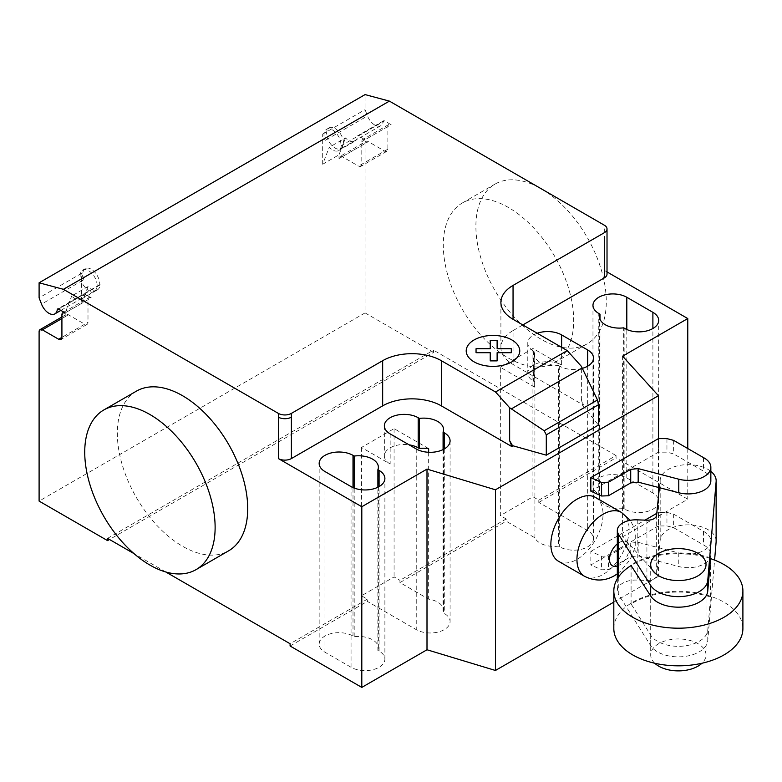 <?xml version="1.0" encoding="UTF-8"?>
<svg xmlns="http://www.w3.org/2000/svg" width="782" height="782" viewBox="0 0 782 782"><rect width="100%" height="100%" fill="white"/><g stroke="black" fill="none" stroke-linecap="round" stroke-linejoin="round"><path stroke-width="0.59" stroke-dasharray="3.91 2.93" d="M654.769 663.253A27.663 15.972 180 0 1 650.702 654.915A27.663 15.972 180 0 1 667.779 640.165A27.663 15.972 180 0 1 697.915 643.625A27.663 15.972 180 0 1 706.019 654.915A27.663 15.972 180 0 1 701.953 663.253M658.434 487.43L658.434 438.614L658.434 452.162L590.84 491.184M710.848 480.813A22.698 13.108 0 0 0 703.477 471.145L673.644 453.922L666.948 452.162L658.434 452.162M703.477 457.597L703.477 471.145M673.644 440.374L673.644 453.922M666.948 438.614L666.948 452.162M658.434 525.934L590.84 564.956L601.573 569.785L608.464 569.531L630.722 556.686L638.18 555.904L678.776 566.53A22.698 13.108 0 0 0 710.848 554.585A22.698 13.108 0 0 0 703.477 544.917L673.644 527.694L666.948 525.934L658.434 525.934L658.434 512.386L666.948 512.386L666.948 525.934M666.948 512.386L673.644 514.145L703.477 531.369A22.698 13.108 180 0 1 710.848 541.036A22.698 13.108 180 0 1 678.776 552.972L638.18 542.356L630.722 543.138L608.464 555.982L601.573 556.227L590.84 551.408L590.84 564.956M590.84 551.408L645.033 520.118M656.772 513.344L658.434 512.386M601.573 556.227L601.573 569.785M608.464 555.982L608.464 569.531M630.722 543.138L630.722 556.686M638.18 542.356L638.18 555.904M703.477 531.369L703.477 544.917M673.644 514.145L673.644 527.694M613.821 628.572A64.535 37.262 180 0 1 653.664 594.144A64.535 37.262 180 0 1 723.995 602.218A64.535 37.262 180 0 1 742.9 628.572M710.506 558.622A64.535 37.262 0 0 0 631.436 565.347M710.564 557.889A64.535 37.262 0 0 0 631.094 564.809M710.564 558.641L710.564 597.028L707.759 630.155A29.433 16.999 180 0 1 682.754 646.128A29.433 16.999 180 0 1 650.692 635.121L631.094 603.948A64.535 37.262 180 0 1 710.564 597.028M631.094 603.948L631.094 565.562M618.288 577.312L618.288 594.115L650.692 645.658A29.433 16.999 0 0 0 682.754 656.665A29.433 16.999 0 0 0 707.759 640.693L714.582 560.088M656.655 515.338L656.655 574.78A9.091 5.249 180 0 1 656.675 575.171A9.091 5.249 180 0 1 646.919 580.41L637.222 580.078A18.475 10.665 0 0 0 617.321 590.713A18.475 10.665 0 0 0 618.288 594.115M646.919 520.186L646.919 580.41M637.222 519.854L637.222 580.078M716.165 541.036A28.015 16.178 0 0 0 688.971 524.869A28.015 16.178 0 0 0 660.184 540.088L656.655 574.78M659.392 487.675L660.184 479.865A28.015 16.178 180 0 1 680.311 465.29A28.015 16.178 180 0 1 710.848 471.341M136.43 391.137A92.198 53.235 -120 0 0 122.295 465.016A92.198 53.235 -120 0 0 182.529 546.256A92.198 53.235 -120 0 0 228.618 550.831M541.085 339.251A92.198 53.235 60 0 1 480.852 258.001A92.198 53.235 60 0 1 494.986 184.122A92.198 53.235 60 0 1 541.085 188.687A92.198 53.235 60 0 1 601.319 269.937A92.198 53.235 60 0 1 587.184 343.816A92.198 53.235 60 0 1 541.085 339.251M508.486 207.513A92.198 53.235 -120 0 0 462.387 202.949A92.198 53.235 -120 0 0 448.262 276.818A92.198 53.235 -120 0 0 508.486 358.068A92.198 53.235 -120 0 0 554.585 362.633A92.198 53.235 -120 0 0 568.719 288.753A92.198 53.235 -120 0 0 508.486 207.513M599.98 494.82A19.824 11.447 0 0 0 599.491 497.332A19.824 11.447 0 0 0 623.665 508.496L624.857 509.19A19.824 11.447 0 0 0 646.46 511.672A19.824 11.447 0 0 0 658.698 501.096A19.824 11.447 0 0 0 652.892 493.002L626.812 477.949A19.824 11.447 0 0 0 605.209 475.466A19.824 11.447 0 0 0 592.971 486.042A19.824 11.447 0 0 0 598.777 494.136L599.98 494.82L599.98 319.173M623.665 508.496L623.665 327.824M377.882 650.399A19.824 11.447 0 0 0 378.371 647.887A19.824 11.447 0 0 0 354.197 636.724L353.005 636.03A19.824 11.447 0 0 0 331.402 633.547A19.824 11.447 0 0 0 319.164 644.124A19.824 11.447 0 0 0 324.97 652.217L351.05 667.271A19.824 11.447 0 0 0 372.652 669.754A19.824 11.447 0 0 0 384.891 659.177A19.824 11.447 0 0 0 379.084 651.083L377.882 650.399L377.882 487.235M354.197 636.724L354.197 488.085M513.051 364.461L513.051 330.591A41.485 23.949 0 0 0 500.9 347.531A41.485 23.949 0 0 0 513.051 364.461L583.46 405.115L581.368 399.299L581.368 366.338M581.368 399.299L582.698 405.135L583.46 404.695M582.698 405.135L583.46 405.115M534.917 537.811L534.917 387.256L500.343 367.286L500.343 515.582L506.208 518.974L506.208 521.232L534.917 537.811A19.824 11.447 0 0 0 558.465 546.139L559.668 546.823A19.824 11.447 0 0 0 581.27 549.306A19.824 11.447 0 0 0 593.499 538.73A19.824 11.447 0 0 0 587.693 530.646L538.798 502.415L538.798 500.157L532.933 496.766L500.343 515.582M537.234 333.259A19.824 11.447 0 0 0 527.782 343.015A19.824 11.447 0 0 0 533.588 351.098L534.78 351.792A19.824 11.447 0 0 0 534.302 354.305A19.824 11.447 0 0 0 558.465 365.468L558.465 546.139M534.78 351.792L534.78 381.899L533.588 381.215A19.824 11.447 180 0 1 527.782 373.122A19.824 11.447 180 0 1 540.02 362.545A19.824 11.447 180 0 1 561.623 365.028L561.623 347.335M534.917 387.256A19.824 11.447 180 0 1 534.302 384.412A19.824 11.447 180 0 1 534.78 381.899M558.465 365.468L559.668 366.162A19.824 11.447 0 0 0 582.336 368.361M443.081 449.601L443.081 612.756A19.824 11.447 0 0 0 443.56 610.243A19.824 11.447 0 0 0 428.653 599.159L399.944 582.58L399.944 580.322L394.079 576.94L361.48 595.757L367.345 599.139L367.345 601.397L416.239 629.627A19.824 11.447 0 0 0 437.842 632.11A19.824 11.447 0 0 0 450.08 621.534A19.824 11.447 0 0 0 444.274 613.45L443.081 612.756M428.653 452.279L428.653 599.159M390.159 433.902L390.159 464.019L361.48 447.46L394.079 428.634L428.653 448.604M394.079 428.634L394.079 576.94M361.48 447.46L361.48 595.757M500.343 367.286L532.933 348.469L561.623 365.028M532.933 348.469L532.933 496.766M390.159 464.019A19.824 11.447 180 0 1 384.353 455.926A19.824 11.447 180 0 1 409.103 444.841M506.208 518.974L399.944 580.322M399.944 582.58L506.208 521.232M290.093 646L367.345 601.397M367.345 599.139L290.093 643.742M622.58 356.181L622.58 536.853L658.434 576.373L658.434 497.088M582.698 405.555L598.455 425.066M613.821 602.12L658.434 576.373M513.051 330.591L522.835 324.941M622.58 536.853L687.769 499.209L616.06 457.812L616.06 455.554L538.798 500.157M687.769 448.526L687.769 499.209M538.798 502.415L616.06 457.812M607.018 271.931L604.32 270.367A9.218 5.327 180 0 1 607.018 274.13M107.554 538.358L433.511 350.16L433.511 352.418L109.509 539.482M165.774 571.974L134.084 553.676M616.06 455.554L433.511 350.16M87.995 286.583L81.475 303.504L81.475 273.377L83.909 279.663A11.984 6.921 60 0 1 85.258 268.646A11.984 6.921 60 0 1 95.013 272.419A11.984 6.921 60 0 1 99.656 285.176A1.847 1.065 60 0 1 100.028 284.531A1.847 1.065 60 0 1 100.047 284.511A12.444 7.185 60 0 1 97.476 289.799A12.444 7.185 60 0 1 87.995 286.583L71.7 295.987A12.444 7.185 -120 0 0 81.181 299.213A12.444 7.185 -120 0 0 83.752 293.924A1.847 1.065 60 0 1 84.651 294.032L91.25 297.844L65.18 312.898L65.18 316.661A4.614 2.659 -120 0 1 66.128 314.55A4.614 2.659 -120 0 1 68.435 314.784L84.739 324.188L61.915 337.365L87.995 322.311A4.614 2.659 60 0 1 87.037 324.422A4.614 2.659 60 0 1 84.739 324.188M322.692 164.24L322.692 134.113L325.126 140.398A11.984 6.921 60 0 1 326.475 129.382A11.984 6.921 60 0 1 336.231 133.165A11.984 6.921 60 0 1 340.864 145.911A1.847 1.065 60 0 1 341.235 145.266A1.847 1.065 60 0 1 341.265 145.247A12.444 7.185 60 0 1 338.694 150.535A12.444 7.185 60 0 1 329.212 147.319L322.692 164.24L338.987 154.826L338.987 158.58A4.614 2.659 -120 0 1 339.945 156.468L366.015 141.415A4.614 2.659 60 0 1 368.322 141.64L384.617 151.053A4.614 2.659 -120 0 0 386.924 151.278A4.614 2.659 -120 0 0 387.882 149.167L387.882 126.586A4.614 2.659 60 0 1 388.84 124.475A4.614 2.659 60 0 1 391.137 124.709L384.539 120.887A1.847 1.065 -120 0 0 383.61 120.799A1.847 1.065 -120 0 0 383.239 121.454A11.984 6.921 60 0 1 380.834 125.677A11.984 6.921 60 0 1 367.501 115.941L365.067 109.646L365.067 94.593M433.511 352.418L365.067 312.898L365.067 143.526A4.614 2.659 60 0 1 366.015 141.415M325.126 140.398L327.726 138.893A11.984 6.921 -120 0 0 341.069 148.639A11.984 6.921 -120 0 0 343.474 144.406A11.984 6.921 -120 0 0 338.831 131.65A11.984 6.921 -120 0 0 329.085 127.877A11.984 6.921 -120 0 0 327.726 138.893L367.501 115.941M322.692 134.113L365.067 109.646M340.864 145.911L383.239 121.454M383.61 120.799L357.56 135.843A1.847 1.065 60 0 1 358.459 135.951L365.067 139.763L391.137 124.709M365.067 139.763A4.614 2.659 -120 0 0 362.76 139.528A4.614 2.659 -120 0 0 361.802 141.64L361.802 164.23A4.614 2.659 60 0 1 360.854 166.341A4.614 2.659 60 0 1 358.547 166.107L384.617 151.053M338.694 150.535L354.989 141.131A12.444 7.185 -120 0 1 345.507 137.906L329.212 147.319M354.989 141.131A12.444 7.185 -120 0 0 357.56 135.843M339.945 156.468A4.614 2.659 -120 0 1 342.242 156.703L358.547 166.107M345.507 137.906L338.987 154.826M365.067 312.898L39.1 501.096M81.475 303.504L65.18 312.908L71.7 295.987M81.475 273.377L39.1 297.844M83.909 279.663L81.299 281.168A11.984 6.921 -120 0 0 94.642 290.914A11.984 6.921 -120 0 0 97.046 286.681A11.984 6.921 -120 0 0 92.403 273.925A11.984 6.921 -120 0 0 82.657 270.152A11.984 6.921 -120 0 0 81.299 281.168L41.534 304.13M100.047 284.511L83.752 293.924M99.656 285.176L58.396 308.998M91.25 297.844A4.614 2.659 -120 0 0 88.953 297.619A4.614 2.659 -120 0 0 87.995 299.721L87.995 322.311M558.504 561.261A36.881 21.29 120 0 0 586.92 551.378A36.881 21.29 120 0 0 603.02 514.263A36.881 21.29 120 0 0 595.376 497.381M678.776 552.972L678.776 566.53M650.692 635.121L650.692 645.658M707.759 630.155L707.759 640.693M660.184 479.865L660.184 540.088M652.892 493.002L652.892 328.518M624.857 509.19L624.857 328.518M626.812 477.949L626.812 329.505M598.777 494.136L598.777 313.465M324.97 652.217L324.97 471.546M351.05 667.271L351.05 486.6M379.084 651.083L379.084 486.6M353.005 636.03L353.005 487.587M559.668 366.162L559.668 546.823M587.693 366.162L587.693 530.646M416.239 448.966L416.239 629.627M444.274 448.966L444.274 613.45M533.588 351.098L533.588 381.215M604.32 232.723L604.32 225.196M604.32 236.496L604.32 270.367M358.459 135.951L384.539 120.887M387.882 126.586L361.802 141.64M387.882 149.167L361.802 164.23M342.242 156.703L368.322 141.64M365.067 143.526L338.987 158.58M39.1 331.715L65.18 316.661M84.651 294.032L58.572 309.086M61.915 314.784L87.995 299.721M68.435 314.784L61.915 318.548M584.594 576.324A36.881 21.29 120 0 0 603.03 574.496A36.881 21.29 120 0 0 629.109 529.326A36.881 21.29 120 0 0 621.475 512.454M617.321 565.992A13.832 7.986 120 0 0 619.315 565.083A13.832 7.986 120 0 0 629.099 548.143A13.832 7.986 120 0 0 619.315 542.493A13.832 7.986 120 0 0 617.321 543.881M650.702 564.584L650.702 654.915M706.019 564.584L706.019 654.915M710.848 541.036L710.848 554.585M656.675 514.947L656.675 575.171M617.321 578.836L617.321 590.713M462.387 202.949L494.986 184.122M554.585 362.633L587.184 343.816M658.698 501.096L658.698 320.425M592.971 486.042L592.971 305.371M599.491 497.332L599.491 316.661M384.891 659.177L384.891 478.506M378.371 647.887L378.371 467.216M319.164 644.124L319.164 463.452M500.9 347.531L500.9 302.36M534.302 354.305L534.302 384.412M593.499 358.068L593.499 538.73M443.56 429.582L443.56 610.243M384.353 425.819L384.353 455.926M450.08 440.872L450.08 621.534M527.782 343.015L527.782 373.122M380.834 125.677L341.069 148.639M388.84 124.475L362.76 139.528M386.924 151.278L360.854 166.341M326.475 129.382L329.085 127.877M60.869 310.405L94.642 290.914M100.028 284.531L57.653 308.998M63.831 312.116L88.953 297.619M87.037 324.422L60.967 339.476M85.258 268.646L82.657 270.152M81.181 299.213L97.476 289.799M61.915 316.984L66.128 314.55M617.321 573.851L620.292 571.544L629.901 559.873L633.264 552.698L635.238 545.435L635.267 532.425L633.342 526.012L630.155 520.333"/><path stroke-width="1.17" d="M701.953 663.253A27.663 15.972 180 0 1 658.806 666.205A27.663 15.972 180 0 1 654.769 663.253M697.915 553.294A27.663 15.972 0 0 0 667.779 549.834A27.663 15.972 0 0 0 650.702 564.584A27.663 15.972 0 0 0 658.806 575.875A27.663 15.972 0 0 0 688.952 579.335A27.663 15.972 0 0 0 706.019 564.584A27.663 15.972 0 0 0 697.915 553.294M638.18 468.584L630.722 469.366L608.464 482.211L601.573 482.455L590.84 477.636L590.84 491.184L601.573 496.003L608.464 495.759L630.722 482.914L638.18 482.132L678.776 492.748A22.698 13.108 0 0 0 710.848 480.813L710.848 467.265A22.698 13.108 180 0 1 678.776 479.2L638.18 468.584L638.18 482.132M590.84 477.636L658.434 438.614L666.948 438.614L673.644 440.374L703.477 457.597A22.698 13.108 180 0 1 710.848 467.265M601.573 482.455L601.573 496.003M608.464 482.211L608.464 495.759M630.722 469.366L630.722 482.914M645.033 520.118L656.772 513.344M742.9 590.928L742.9 628.572A64.535 37.262 180 0 1 703.057 662.989A64.535 37.262 180 0 1 632.726 654.915A64.535 37.262 180 0 1 613.821 628.572L613.821 590.928A64.535 37.262 0 0 0 632.726 617.281A64.535 37.262 0 0 0 703.057 625.356A64.535 37.262 0 0 0 742.9 590.928A64.535 37.262 0 0 0 723.995 564.584A64.535 37.262 0 0 0 710.506 558.622M631.436 565.347A64.535 37.262 0 0 0 613.821 590.928M631.094 565.562L650.692 595.972A29.433 16.999 0 0 0 682.754 606.979A29.433 16.999 0 0 0 707.759 591.006L710.564 558.641M710.848 471.341A28.015 16.178 180 0 1 716.165 480.813A28.015 16.178 180 0 1 716.126 481.663L707.759 580.469A29.433 16.999 180 0 1 682.754 596.441A29.433 16.999 180 0 1 650.692 585.435L618.288 533.891L618.288 577.312M618.288 533.891A18.475 10.665 180 0 1 617.321 530.489A18.475 10.665 180 0 1 637.222 519.854L646.919 520.186A9.091 5.249 0 0 0 656.675 514.947A9.091 5.249 0 0 0 656.655 514.556L656.655 515.338M714.582 560.088L716.126 541.887A28.015 16.178 0 0 0 716.165 541.036L716.165 480.813M656.655 514.556L659.392 487.675M149.929 414.519A92.198 53.235 60 0 1 210.162 495.768A92.198 53.235 60 0 1 196.028 569.648A92.198 53.235 60 0 1 149.929 565.083A92.198 53.235 60 0 1 89.695 483.833A92.198 53.235 60 0 1 103.83 409.954A92.198 53.235 60 0 1 149.929 414.519M196.028 569.648L228.618 550.831A92.198 53.235 -120 0 0 242.752 476.952A92.198 53.235 -120 0 0 182.529 395.702A92.198 53.235 -120 0 0 136.43 391.137L103.83 409.954M652.892 312.331A19.824 11.447 180 0 1 658.698 320.425A19.824 11.447 180 0 1 646.46 331.001A19.824 11.447 180 0 1 624.857 328.518L623.665 327.824A19.824 11.447 180 0 1 599.491 316.661A19.824 11.447 180 0 1 599.98 314.149L598.777 313.465A19.824 11.447 180 0 1 592.971 305.371A19.824 11.447 180 0 1 605.209 294.794A19.824 11.447 180 0 1 626.812 297.277L652.892 312.331L652.892 328.518M599.98 319.173L599.98 314.149M351.05 486.6L324.97 471.546A19.824 11.447 180 0 1 319.164 463.452A19.824 11.447 180 0 1 331.402 452.876A19.824 11.447 180 0 1 353.005 455.359L354.197 456.053A19.824 11.447 180 0 1 378.371 467.216A19.824 11.447 180 0 1 377.882 469.728L379.084 470.412A19.824 11.447 180 0 1 384.891 478.506A19.824 11.447 180 0 1 372.652 489.082A19.824 11.447 180 0 1 351.05 486.6M377.882 487.235L377.882 469.728M354.197 488.085L354.197 456.053M687.769 448.526L687.769 318.548L622.58 356.181L658.434 395.702L495.446 489.796L427.001 469.102L361.802 506.736L361.802 687.407L290.093 646L290.093 643.742L165.774 571.974M427.001 469.102L427.001 649.764L361.802 687.407M278.353 413.395A9.218 5.327 0 0 0 291.393 413.395L291.393 417.158A9.218 5.327 180 0 1 278.353 417.158L278.353 413.395L63.43 289.311L389.397 101.113L604.32 225.196A9.218 5.327 180 0 1 607.018 228.96A9.218 5.327 180 0 1 604.32 232.723L513.051 285.42A41.485 23.949 0 0 0 500.9 302.36A41.485 23.949 0 0 0 513.051 319.3L567.253 350.59L581.368 366.338L597.477 399.983L598.455 404.744L546.295 434.851L544.194 430.745L509.649 407.745L495.534 391.987L567.253 350.59M361.802 506.736L278.353 458.565A9.218 5.327 0 0 0 291.393 458.565L382.662 405.868A41.485 23.949 0 0 1 441.341 405.868L511.751 446.512L512.513 445.662L509.649 440.696L509.649 407.745M495.534 391.987L441.341 360.697A41.485 23.949 0 0 0 382.662 360.697L291.393 413.395M544.194 430.745L597.477 399.983M598.455 404.744L598.455 425.066L546.295 455.173L546.295 434.851M546.295 455.173L512.513 445.662M509.649 440.696L511.751 446.102M582.336 368.361A19.824 11.447 0 0 0 593.499 358.068A19.824 11.447 0 0 0 587.693 349.974L561.623 334.921A19.824 11.447 0 0 0 537.234 333.259M419.387 418.409L418.194 417.725A19.824 11.447 0 0 0 396.591 415.242A19.824 11.447 0 0 0 384.353 425.819A19.824 11.447 0 0 0 390.159 433.902L416.239 448.966A19.824 11.447 0 0 0 437.842 451.439A19.824 11.447 0 0 0 450.08 440.872A19.824 11.447 0 0 0 444.274 432.778L443.081 432.084A19.824 11.447 0 0 0 443.56 429.582A19.824 11.447 0 0 0 419.387 418.409L419.387 448.526A19.824 11.447 180 0 1 428.653 448.604L428.653 452.279M443.081 432.084L443.081 449.601M409.103 444.841A19.824 11.447 180 0 1 418.194 447.832L419.387 448.526M511.751 446.512L512.513 446.072M658.434 395.702L658.434 438.614M658.434 487.43L658.434 497.088M427.001 649.764L495.446 670.467L613.821 602.12M495.446 489.796L495.446 670.467M522.835 324.941L604.32 277.893A9.218 5.327 180 0 0 607.018 274.13L607.018 228.96M687.769 318.548L607.018 271.931M134.084 553.676L107.554 538.358L107.554 540.616L39.1 501.096L39.1 331.715A4.614 2.659 60 0 1 40.058 329.603A4.614 2.659 60 0 1 42.355 329.838L58.66 339.241A4.614 2.659 -120 0 0 60.967 339.476A4.614 2.659 -120 0 0 61.915 337.365L61.915 314.784A4.614 2.659 60 0 1 62.873 312.673A4.614 2.659 60 0 1 65.18 312.898L58.572 309.086A1.847 1.065 -120 0 0 57.653 308.998A1.847 1.065 -120 0 0 57.282 309.643A11.984 6.921 60 0 1 54.867 313.865A11.984 6.921 60 0 1 41.534 304.13L39.1 297.844L39.1 282.791L63.43 289.311M109.509 539.482L107.554 540.616M39.1 282.791L365.067 94.593L389.397 101.113M630.155 520.333L621.475 512.454A36.881 21.29 120 0 0 621.465 512.445L595.376 497.381A36.881 21.29 120 0 0 566.96 507.264A36.881 21.29 120 0 0 550.86 544.38A36.881 21.29 120 0 0 558.504 561.261L584.584 576.324A36.881 21.29 120 0 0 584.594 576.324C594.936 581.466 604.916 581.231 614.544 575.63L617.321 573.851M476.052 352.702L476.043 348.733L490.236 348.733L490.226 340.541L497.117 340.541L497.127 348.733L511.311 348.733L511.301 352.711L497.117 352.702L497.117 360.893L490.246 360.893L490.236 352.711L476.052 352.702M474.039 361.831A26.784 15.464 0 0 0 518.847 354.901A26.784 15.464 0 0 0 486.052 335.967A26.784 15.464 0 0 0 474.039 361.831M678.776 479.2L678.776 492.748M650.692 585.435L650.692 595.972M707.759 580.469L707.759 591.006M716.126 481.663L716.126 541.887M626.812 329.505L626.812 297.277M379.084 486.6L379.084 470.412M353.005 487.587L353.005 455.359M291.393 417.158L291.393 458.565M278.353 417.158L278.353 458.565M382.662 360.697L382.662 405.868M511.36 408.878L582.16 367.999M441.341 360.697L441.341 405.868M513.051 319.3L513.051 285.42M587.693 349.974L587.693 366.162M561.623 347.335L561.623 334.921M418.194 417.725L418.194 447.832M444.274 432.778L444.274 448.966M604.32 236.496L604.32 277.893M58.396 308.998L57.282 309.643M61.915 337.365L58.66 339.241M61.915 318.548L42.355 329.838M621.465 512.445A36.881 21.29 120 0 0 603.03 514.273A36.881 21.29 120 0 0 576.95 559.443A36.881 21.29 120 0 0 584.584 576.324M617.321 543.881A13.832 7.986 120 0 0 609.53 559.433A13.832 7.986 120 0 0 617.321 565.992M617.321 530.489L617.321 578.836M54.867 313.865L60.869 310.405M62.873 312.673L63.831 312.116M40.058 329.603L61.915 316.984"/></g></svg>

